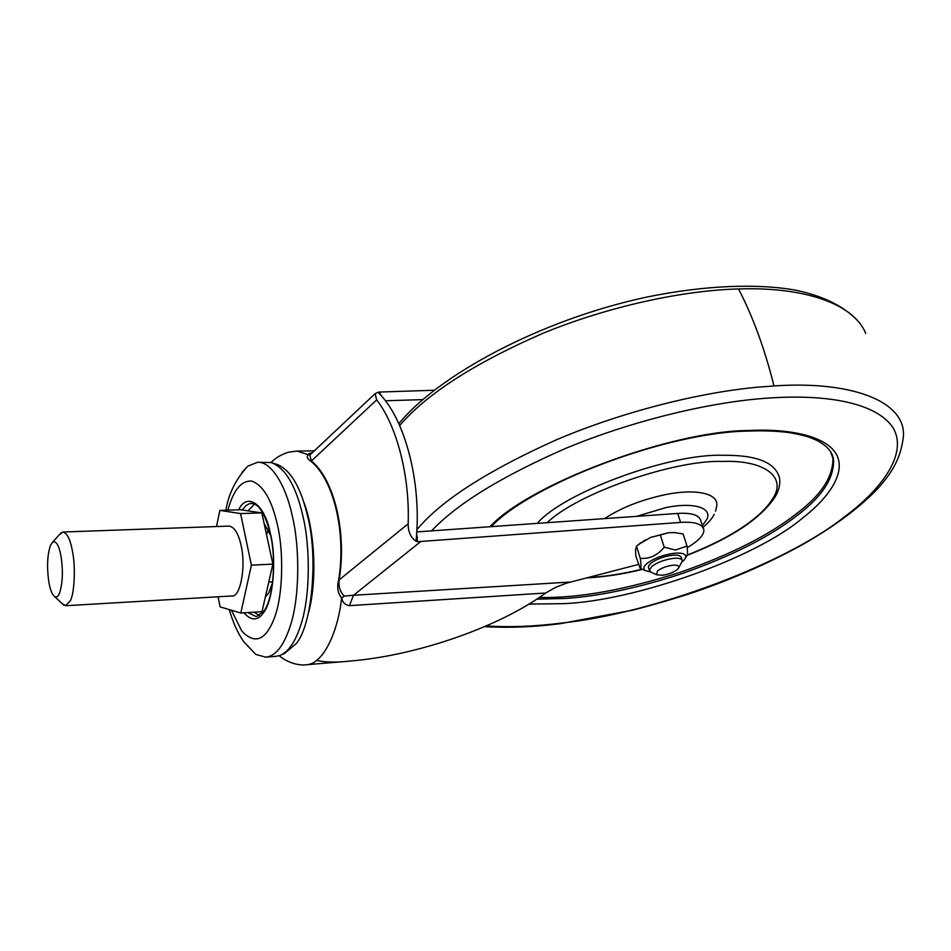 <?xml version="1.0" encoding="UTF-8"?>
<svg xmlns="http://www.w3.org/2000/svg" width="951" height="951" viewBox="0 0 951 951"><rect width="100%" height="100%" fill="white"/><g stroke="black" fill="none" stroke-linecap="round" stroke-linejoin="round"><path stroke-width="1.43" d="M831.982 454.423L832.898 458.418C833.195 476.736 821.141 495.102 796.712 513.516C769.454 534.949 730.998 554.409 681.38 571.896C625.639 589.858 578.267 598.369 539.265 597.442M537.196 523.466C562.933 492.773 670.146 453.045 723.461 455.303C756.865 454.947 775.564 462.543 779.558 478.103C780.402 484.332 778.905 490.621 775.053 496.981M604.527 518.664C621.11 507.703 641.568 499.655 665.914 494.532C695.882 488.434 719.824 493.307 716.578 506.835L715.509 511.174M241.827 472.635L247.795 466.168L257.4 462.329C271.094 460.938 286.049 485.854 292.278 515.906C299.85 546.659 299.934 597.501 290.186 626.269C283.683 645.907 275.564 656.202 265.828 657.165L255.89 654.478L243.825 641.83C237.738 633.093 232.9 622.358 229.286 609.615M257.4 462.329L271.094 462.519C285.217 467.737 295.773 485.414 302.775 515.561C310.418 546.207 310.478 596.859 300.623 625.532C297.829 634.055 294.727 640.724 291.291 645.539C287.784 650.603 283.862 653.943 279.523 655.572L275.659 656.38M271.094 462.519L276.337 464.171C290.269 469.319 300.682 486.662 307.577 516.191C318.288 555.966 312.297 625.211 296.236 643.565L284.622 653.42L281.33 654.811M272.58 582.618L268.729 592.948L265.353 597.05M264.116 523.419L270.631 535.52M247.938 510.842L254.737 503.923M259.338 615.713L254.25 612.159M227.907 510.152C233.399 490.003 241.352 480.314 251.777 481.099C263.201 485.283 271.748 499.846 277.419 524.786C283.802 551.568 283.16 595.171 274.411 617.995C265.686 640.498 254.809 644.826 241.768 631.012L231.426 610.245M59.568 534.486L62.932 532.025C67.271 532.917 70.552 539.883 72.775 552.947C75.533 567.545 74.487 592.425 70.493 600.497L65.738 605.728L62.005 603.469M62.932 532.025L228.977 526.093C234.421 526.89 238.487 533.463 241.174 545.803C246.131 566.748 240.223 597.775 231.937 595.968L65.738 605.728M59.58 593.032C58.273 596.325 56.668 597.561 54.766 596.705C51.984 594.482 49.951 589.204 48.667 580.895C46.765 566.225 47.407 554.302 50.558 545.137L52.697 542.07C56.335 540.644 59.176 545.755 61.233 557.381C63.158 571.682 62.6 583.569 59.58 593.032M216.507 526.545L219.836 510.39L240.603 509.76L261.846 512.898L272.878 564.109L262.012 611.659L240.817 613.026L220.121 606.893L218.112 596.776M219.836 510.39L240.579 513.576L261.846 512.898M240.579 513.576L251.397 565.156L272.878 564.109M251.397 565.156L240.817 613.026M266.53 534.64L268.23 529.552M308.302 613.502C317.884 579.444 314.246 528.067 303.559 501.51M310.62 454.388L309.86 455.101L311.346 460.997C334.098 479.007 347.115 532.512 339.067 580.455C338.52 586.957 340.268 592.164 344.333 596.075L341.611 597.989C337.831 593.198 336.832 587.326 338.592 580.348C346.485 532.405 333.587 479.459 311.001 461.354C307.114 458.679 306.246 456.468 308.421 454.733C308.29 453.734 309.598 453.068 312.356 452.759M344.333 596.075L353.522 595.267L349.397 605.656C345.225 605.002 342.633 602.447 341.611 597.989C337.807 633.307 322.603 664.428 306.317 664.749L347.27 661.325C335.453 662.574 325.218 662.276 316.576 660.434M638.478 564.43L566.618 583.118L555.657 587.302L545.708 593.008C500.642 626.162 419.45 654.918 352.655 660.814L347.27 661.325M416.645 533.535L417.441 541.713L416.086 541.25L416.479 536.138C421.067 480.885 404.864 420.247 380.352 394.689L378.094 392.24L375.098 393.678L376.679 399.872C396.71 425.596 409.893 475.643 408.169 523.811L338.592 580.348M376.679 399.872L311.001 461.354M310.395 454.602L308.421 454.733L296.843 451.059L288.676 452.189C281.425 454.4 275.552 457.847 271.059 462.507M378.094 392.24L379.235 392.062L381.482 395.973M417.596 537.267L416.407 537.137M703.074 527.46L700.935 521.041C699.544 515.121 691.781 512.577 677.683 513.433L416.74 531.918M417.441 541.713L680.619 522.408L677.683 513.433M408.169 523.811C408.062 531.775 410.701 537.588 416.086 541.25M434.286 390.243L379.235 392.062M422.886 399.61L385.321 400.763M687.204 547.645C698.593 540.917 704.132 534.985 703.859 529.838C702.492 523.989 694.741 521.505 680.619 522.408M650.258 571.801L645.313 570.6C642.935 568.793 643.482 566.439 646.953 563.515C654.252 558.094 663.62 554.635 675.055 553.149C684.197 552.626 687.43 554.695 684.744 559.366L682.247 561.779M640.285 558.332L636.481 546.159L635.518 550.403L635.839 555.99L640.118 568.222C641.247 568.329 641.295 565.037 640.285 558.332C649.545 559.093 657.521 555.384 664.226 547.182L675.46 550.035L687.026 546.04C687.763 551.735 687.668 555.039 686.753 555.943L685.719 557.702M651.423 572.383L649.343 570.267L651.827 566.427C657.605 562.172 664.963 559.461 673.914 558.308C678.966 557.892 681.784 558.736 682.39 560.852L678.824 567.64M648.63 568.02L648.677 565.833L650.841 563.301C656.606 559.033 663.964 556.335 672.904 555.182C677.956 554.766 680.773 555.622 681.38 557.75L682.117 560.008M662.383 575.26L656.582 574.725L657.545 570.873C661.587 567.913 666.746 566.023 672.987 565.203C677.98 564.906 679.751 566.023 678.301 568.543L677.1 569.72C673.332 572.49 668.434 574.333 662.383 575.26M664.226 547.182L660.303 534.961L650.472 537.458L668.553 532.715L675.483 532.608M638.24 544.685L650.472 537.458M645.063 540.002L636.481 546.159M687.026 546.04L683.08 533.939L673.724 532.489M668.553 532.715L660.303 534.961M536.649 599.154L565.358 598.464C599.451 596.17 638.311 587.896 681.938 573.643C731.592 556.157 770.06 536.709 797.354 515.311C821.807 496.909 833.884 478.579 833.611 460.308L830.52 451.559M687.264 555.063C716.234 543.556 738.452 531.502 753.929 518.877C761.989 512.47 768.194 505.837 772.533 498.966C787.761 476.689 763.558 459.737 722.38 461.437C674.045 459.737 577.007 493.414 547.087 522.765M587.766 577.554C603.409 576.877 621.562 574.095 642.21 569.185M489.848 526.854C528.043 484.796 670.598 430.648 749.103 430.494C792.349 428.319 828.036 437.02 836.975 455.41C845.772 473.824 827.964 498.657 801.729 518.759C754.666 558.392 634.959 600.652 564.609 603.612L528.756 604.111M399.658 425.584C426.535 394.059 474.24 363.318 542.807 333.349C609.674 305.83 684.577 290.281 738.547 288.961C802.311 286.703 853.404 302.917 865.707 333.397M416.847 529.671L418.737 527.52C442.952 499.418 488.838 470.174 556.418 439.802C622.834 411.521 700.578 392.24 758.494 387.128L773.983 385.951C849.814 380.65 905.423 400.502 903.45 435.879C901.001 458.727 891.646 472.706 878.748 487.578C860.691 506.776 835.644 525.582 803.619 543.984C770.631 562.303 734.422 578.291 694.979 591.938C676.351 598.155 655.512 604.254 632.439 610.221L560.234 623.69C533.559 627.078 508.369 628.064 484.689 626.638M431.457 531.027C456.504 504.137 501.332 476.546 565.928 448.278C629.241 421.935 702.254 404.02 757.044 398.992C825.135 392.525 877.523 402.808 893.358 428.307C907.943 453.912 881.553 489.42 844.238 517.023C785.764 563.681 652.457 613.692 561.268 623.107C534.878 626.483 509.879 627.434 486.294 625.948M636.552 516.369L665.926 507.584C691.852 502.14 712.37 507.026 707.021 519.115L702.432 525.546M738.547 288.961C753.049 316.956 764.854 349.279 773.983 385.951M247.783 612.575L256.413 616.676L263.926 611.065C273.187 599.392 276.646 559.188 270.239 533.701L270.239 533.701C267.29 521.493 263.344 512.482 258.375 506.633L254.535 503.828L250.125 503.448L246.166 505.421L242.148 509.986M238.713 509.819C246.749 491.929 264.747 503.4 270.357 533.38L270.512 534.058C276.765 558.522 273.306 600.652 263.831 612.194C258.042 620.944 251.409 621.158 243.955 612.824M268.776 582.048L272.675 581.834M545.708 593.008L349.397 605.656M420.485 541.785L353.522 595.267L570.434 582.036M832.898 458.418L833.611 460.308C832.993 452.593 827.465 445.983 817.028 440.468C809.622 437.282 806.71 435.677 789.603 432.669C777.157 431.005 763.249 430.482 747.866 431.088C666.699 432.206 530.813 484.261 491.096 526.759M774.578 497.765C759.754 519.341 730.166 538.706 685.826 555.848M642.531 569.328C624.022 574.012 605.252 576.888 586.208 577.958M398.814 423.73C437.436 375.954 539.479 320.095 646.288 297.188C705.737 284.872 759.302 283.469 796.082 290.281C823.53 296.082 844.203 306.377 858.075 321.165M714.165 514.313C712.608 517.867 708.899 522.218 703.039 527.365M265.828 657.165L275.992 656.345M247.795 466.168C235.8 479.221 228.502 493.89 225.91 510.212M310.24 530.123L310.739 528.887M308.124 516.464L307.494 515.834M312.95 558.724L313.771 557.429M312.808 543.96L311.869 542.855M312.308 587.254L313.069 586.291M313.866 573.073L313.069 571.813M310.882 599.677L311.179 600.557M63.955 605.288L54.766 596.705M61.185 532.703L52.697 542.07M279.13 655.703L281.912 657.819C292.005 664.701 302.014 665.462 306.317 664.749M310.288 454.637L375.098 393.678M296.843 451.059L314.377 450.857M640.118 568.222L645.313 570.6M649.343 570.267L648.356 567.153M650.508 571.967L656.582 574.725M639.548 543.663L640.594 542.771"/></g></svg>
